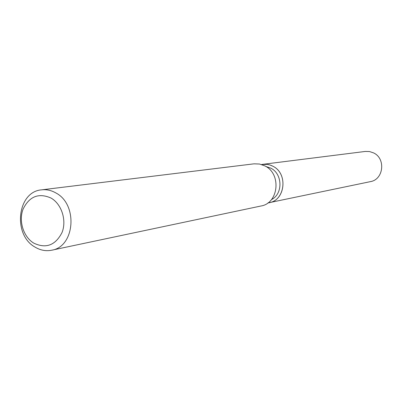 <?xml version="1.0" encoding="UTF-8"?>
<svg xmlns="http://www.w3.org/2000/svg" width="402" height="402" viewBox="0 0 402 402"><rect width="100%" height="100%" fill="white"/><g stroke="black" fill="none" stroke-linecap="round" stroke-linejoin="round"><path stroke-width="0.6" d="M265.923 166.508L270.742 168.136C282.676 173.79 283.098 194.096 271.43 199.603M272.827 166.207C288.742 173.629 284.933 201.678 267.963 202.879L269.214 202.668C285.405 200.231 288.139 173.357 272.827 166.207C269.199 164.333 265.451 163.775 261.576 164.534L267.204 164.363L270.079 165.036L272.827 166.207M41.607 189.85L253.984 163.835L259.536 164.026L264.878 165.91C281.651 173.764 278.712 203.281 261.004 205.995L51.662 250.215C45.934 251.345 40.406 250.315 35.074 247.124C12.482 234.803 17.216 191.563 41.607 189.85C46.542 189.282 51.325 190.327 55.948 192.985C78.204 204.497 74.872 246.828 51.662 250.215M51.114 198.091C61.682 204.181 66.863 220.437 62.034 232.512C55.421 245.341 46.004 248.883 33.778 243.14C23.427 236.909 18.457 221.085 23.065 209.146C29.391 196.312 38.738 192.628 51.114 198.091M262.828 164.328L365.328 151.438L369.503 151.544L373.508 152.881C385.995 158.443 383.629 179.604 370.358 181.644L269.214 202.668"/></g></svg>
